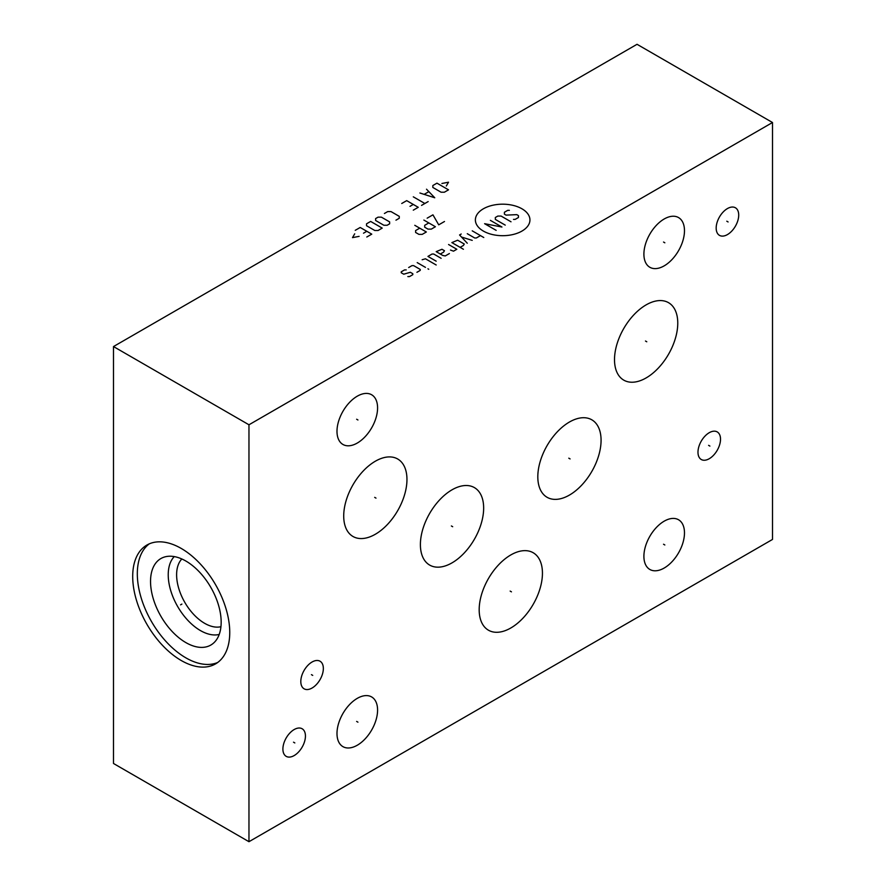 <?xml version="1.0" encoding="UTF-8"?>
<svg xmlns="http://www.w3.org/2000/svg" width="886" height="886" viewBox="0 0 886 886"><rect width="100%" height="100%" fill="white"/><g stroke="black" fill="none" stroke-linecap="round" stroke-linejoin="round"><path stroke-width="1.33" d="M113.497 346.559L113.497 763.488L248.966 841.7L772.503 539.441L772.503 122.512L637.034 44.3L113.497 346.559L248.966 424.782L772.503 122.512M248.966 841.7L248.966 424.782M684.479 532.885A28.695 16.568 -60 0 1 671.953 561.768A28.695 16.568 -60 0 1 649.837 569.454A28.695 16.568 -60 0 1 643.9 556.319A28.695 16.568 -60 0 1 656.426 527.436A28.695 16.568 -60 0 1 678.532 519.75A28.695 16.568 -60 0 1 684.479 532.885M377.58 710.074A28.695 16.568 -60 0 1 365.054 738.957A28.695 16.568 -60 0 1 342.937 746.643A28.695 16.568 -60 0 1 336.99 733.508A28.695 16.568 -60 0 1 349.516 704.625A28.695 16.568 -60 0 1 371.633 696.939A28.695 16.568 -60 0 1 377.58 710.074M377.58 407.892A28.695 16.568 -60 0 1 365.054 436.776A28.695 16.568 -60 0 1 342.937 444.462A28.695 16.568 -60 0 1 336.99 431.327A28.695 16.568 -60 0 1 349.516 402.443A28.695 16.568 -60 0 1 371.633 394.757A28.695 16.568 -60 0 1 377.58 407.892M684.479 230.703A28.695 16.568 -60 0 1 671.953 259.587A28.695 16.568 -60 0 1 649.837 267.273A28.695 16.568 -60 0 1 643.9 254.138A28.695 16.568 -60 0 1 656.426 225.254A28.695 16.568 -60 0 1 678.532 217.568A28.695 16.568 -60 0 1 684.479 230.703M738.714 215.065A15.926 9.203 -60 0 1 731.758 231.102A15.926 9.203 -60 0 1 719.476 235.366A15.926 9.203 -60 0 1 716.176 228.079A15.926 9.203 -60 0 1 723.131 212.042A15.926 9.203 -60 0 1 735.413 207.778A15.926 9.203 -60 0 1 738.714 215.065M720.517 439.212A15.926 9.203 -60 0 1 713.562 455.238A15.926 9.203 -60 0 1 701.28 459.513A15.926 9.203 -60 0 1 697.98 452.214A15.926 9.203 -60 0 1 704.935 436.178A15.926 9.203 -60 0 1 717.217 431.914A15.926 9.203 -60 0 1 720.517 439.212M323.346 668.509A15.926 9.203 -60 0 1 316.391 684.546A15.926 9.203 -60 0 1 304.108 688.81A15.926 9.203 -60 0 1 300.808 681.522A15.926 9.203 -60 0 1 307.763 665.486A15.926 9.203 -60 0 1 320.045 661.222A15.926 9.203 -60 0 1 323.346 668.509M305.437 736.056A15.926 9.203 -60 0 1 298.482 752.081A15.926 9.203 -60 0 1 286.2 756.356A15.926 9.203 -60 0 1 282.9 749.058A15.926 9.203 -60 0 1 289.855 733.032A15.926 9.203 -60 0 1 302.137 728.757A15.926 9.203 -60 0 1 305.437 736.056M406.962 479.481A44.732 25.827 -60 0 1 387.437 524.49A44.732 25.827 -60 0 1 352.971 536.473A44.732 25.827 -60 0 1 343.713 516.006A44.732 25.827 -60 0 1 363.238 470.987A44.732 25.827 -60 0 1 397.703 459.003A44.732 25.827 -60 0 1 406.962 479.481M483.656 508.077A44.732 25.827 -60 0 1 464.131 553.097A44.732 25.827 -60 0 1 429.666 565.08A44.732 25.827 -60 0 1 420.396 544.602A44.732 25.827 -60 0 1 439.921 499.582A44.732 25.827 -60 0 1 474.387 487.599A44.732 25.827 -60 0 1 483.656 508.077M542.442 573.209A44.732 25.827 -60 0 1 522.917 618.218A44.732 25.827 -60 0 1 488.441 630.201A44.732 25.827 -60 0 1 479.182 609.723A44.732 25.827 -60 0 1 498.707 564.714A44.732 25.827 -60 0 1 533.173 552.731A44.732 25.827 -60 0 1 542.442 573.209M601.073 440.287A44.732 25.827 -60 0 1 581.548 485.306A44.732 25.827 -60 0 1 547.083 497.29A44.732 25.827 -60 0 1 537.813 476.812A44.732 25.827 -60 0 1 557.338 431.792A44.732 25.827 -60 0 1 591.815 419.809A44.732 25.827 -60 0 1 601.073 440.287M677.768 323.135A44.732 25.827 -60 0 1 658.243 368.155A44.732 25.827 -60 0 1 623.766 380.138A44.732 25.827 -60 0 1 614.507 359.661A44.732 25.827 -60 0 1 634.033 314.641A44.732 25.827 -60 0 1 668.498 302.658A44.732 25.827 -60 0 1 677.768 323.135M229.751 632.493A68.632 39.626 60 0 1 215.542 663.902A68.632 39.626 60 0 1 162.659 645.517A68.632 39.626 60 0 1 132.701 576.454A68.632 39.626 60 0 1 146.921 545.034A68.632 39.626 60 0 1 199.804 563.43A68.632 39.626 60 0 1 229.751 632.493M220.935 626.69A39.626 22.881 60 0 1 191.819 612.337A39.626 22.881 60 0 1 176.613 574.781A39.626 22.881 -120 0 1 181.84 558.977M174.254 556.596A45.551 26.303 -120 0 0 168.229 574.781A45.551 26.303 60 0 0 185.728 617.974A45.551 26.303 60 0 0 219.207 634.442M221.168 622.193A49.937 28.828 60 0 1 214.29 642.394A49.937 28.828 60 0 1 174.83 634.188A49.937 28.828 60 0 1 150.542 581.415A49.937 28.828 -120 0 1 164.918 556.884A49.937 28.828 -120 0 1 201.786 574.615A49.937 28.828 -120 0 1 221.168 622.193M149.302 543.838A68.632 39.626 -120 0 0 137.319 573.785A68.632 39.626 60 0 0 165.782 641.231A68.632 39.626 60 0 0 217.779 662.44M483.368 208.797A27.289 15.76 0 0 0 483.368 231.08A27.289 15.76 0 0 0 521.954 231.08A27.289 15.76 0 0 0 521.954 208.797A27.289 15.76 0 0 0 483.368 208.797M513.492 219.407L515.143 219.407L518.443 217.502L518.443 215.597L516.793 214.645L506.061 215.121L504.411 214.168L504.411 212.252L507.711 210.347L509.361 210.347M505.241 225.122L495.329 219.407L495.329 217.502L497.81 216.073L501.111 216.073L511.012 221.788M496.16 230.36L484.609 223.693L501.941 227.026L490.379 220.359M472.227 230.836L483.778 237.514M467.276 233.694L474.697 237.991L476.347 237.991L480.478 235.61M461.218 234.015L459.568 234.967L467.276 243.229M472.227 240.372L461.495 237.038M460.122 247.36L463.422 245.455L464.253 244.027L457.641 240.206L451.871 242.598L463.422 249.265M450.498 250.062L453.521 251.17L456.822 249.265L448.571 244.503M440.32 254.027L443.62 252.122L444.44 250.694L441.97 249.265L436.189 251.646L442.79 255.456L445.27 255.932L449.39 253.551M441.139 258.313L433.708 254.027L432.058 254.027L427.938 256.408L436.189 261.171M436.189 264.992L425.457 258.79L422.157 259.742M417.206 262.61L425.457 267.373M427.938 268.801L428.758 269.278L427.938 268.801M416.929 272.29L420.23 270.385L420.23 269.433L413.629 265.623L411.979 265.623L408.679 267.528M406.198 269.909L404.548 269.909L401.247 271.814L401.247 272.766L403.728 274.195L410.329 272.29L412.81 273.719L412.81 274.671L409.498 276.587L407.848 276.587M427.163 218.166L432.944 214.833L438.714 224.834L444.495 221.5M428.813 222.929L424.693 225.31L424.693 227.215L427.993 229.12L431.294 229.12L435.414 226.738L423.862 220.071M419.742 228.167L415.612 230.559L415.612 232.464L418.912 234.369L422.212 234.369L426.343 231.988L414.781 225.31M446.311 186.016L448.515 182.206L441.915 183.48M436.953 183.158L432.833 185.539L432.833 187.444L441.084 192.218L444.384 192.218L448.515 189.837L436.953 183.158M419.898 193.004L434.76 197.777L426.509 189.194M428.702 191.741L424.305 194.278M413.297 196.825L424.859 203.492M428.159 201.587L421.548 205.397M413.297 210.159L418.247 207.302L406.696 200.635L401.746 203.492M409.996 206.349L413.297 204.444M395.964 220.171L399.265 218.266L399.265 216.35L391.014 211.588L387.714 211.588L384.413 213.493M381.39 217.148L378.089 217.148L375.609 218.576L375.609 220.481L383.86 225.254L387.171 225.254L389.641 223.815L389.641 221.91L381.39 217.148M370.658 221.434L366.538 223.815L366.538 225.731L374.789 230.493L378.089 230.493L382.209 228.112L370.658 221.434M366.804 237.005L371.766 234.148L360.203 227.469L355.253 230.327M363.504 233.195L366.804 231.29M354.699 233.826L352.506 237.636L359.107 236.363M663.536 544.225L664.832 544.979M356.637 721.414L357.933 722.168M356.637 419.233L357.933 419.986M663.536 242.044L664.832 242.797M726.797 221.201L728.093 221.954M708.601 445.337L709.896 446.09M311.429 674.645L312.725 675.387M293.521 742.18L294.816 742.933M374.689 497.367L375.985 498.12M451.373 525.963L452.68 526.716M510.159 591.095L511.455 591.837M568.79 458.173L570.097 458.926M645.484 341.021L646.78 341.774M181.885 604.097L180.578 604.85L181.885 604.097"/></g></svg>
